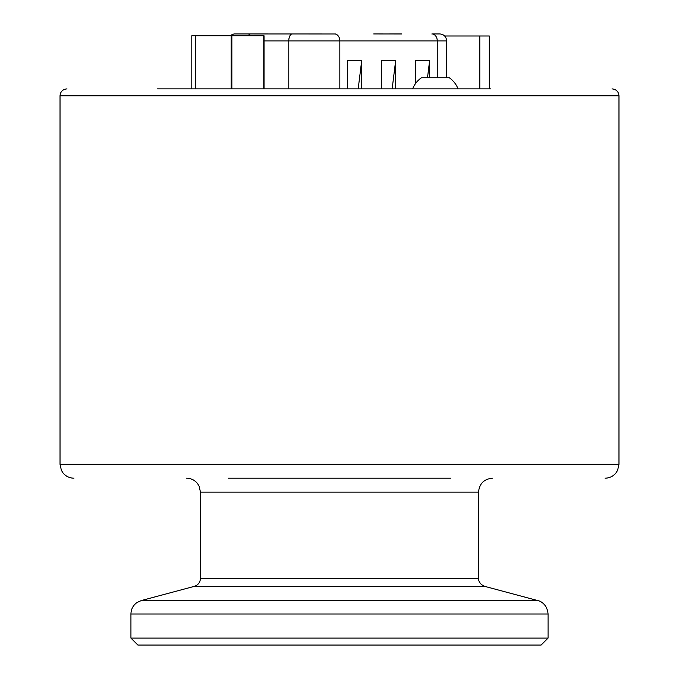 <?xml version="1.0" encoding="UTF-8"?>
<svg xmlns="http://www.w3.org/2000/svg" width="679" height="679" viewBox="0 0 679 679"><rect width="100%" height="100%" fill="white"/><g stroke="black" fill="none" stroke-linecap="round" stroke-linejoin="round"><path stroke-width="1.02" d="M458.079 88.873A24.41 24.41 0 0 0 449.269 77.745L421.455 77.745A24.41 24.41 0 0 0 412.645 88.873M205.44 638.099L130.937 638.099L137.888 645.05L541.112 645.05L548.063 638.099L205.44 638.099M450.737 478.194L228.263 478.194M490.849 88.873L157.536 88.873M174.664 88.873L188.151 88.873M417.042 88.873L406.857 88.873M191.801 88.873L191.801 35.775L264.038 35.775L264.038 88.873M263.749 88.873L263.749 35.775M231.853 88.873L231.853 35.775M231.166 88.873L231.166 35.775M195.739 88.873L195.739 35.775M195.34 88.873L195.34 35.775M489.321 88.873L489.321 35.987L479.79 35.987L479.79 88.873M444.66 35.987L479.79 35.987M358.189 88.873L361.729 60.372L361.729 88.873M347.427 88.873L347.427 60.372L361.729 60.372M392.156 88.873L395.687 60.372L395.687 88.873M381.394 88.873L381.394 60.372L395.687 60.372M401.866 33.984L373.696 33.95M401.866 33.958L389.619 33.95M229.298 35.775L233.941 33.95L335.681 33.984M427.498 77.745L429.654 60.372L429.654 77.745M415.353 83.831L415.353 60.372L429.654 60.372M431.819 33.984L432.455 33.984C442.47 33.95 442.369 33.942 432.141 33.958C442.369 33.942 442.47 33.95 432.455 33.984A6.951 5.322 90 0 0 432.141 33.958M186.555 478.194C191.045 478.296 194.703 480.095 197.538 483.575L199.134 486.181L200.458 492.105L478.542 492.105L478.542 578.304C478.372 578.584 478.322 583.821 484.73 586.367L537.76 600.576C539.975 600.788 547.291 604.132 548.063 614.003L130.937 614.003L130.937 638.099M478.542 578.304L200.458 578.304C200.212 582.387 198.149 585.069 194.27 586.367L141.24 600.576L136.963 602.545C133.067 605.379 131.064 609.199 130.937 614.003M484.73 586.367L194.27 586.367M537.76 600.576L141.24 600.576M605.074 478.194C609.521 478.101 613.162 476.335 615.997 472.898L617.61 470.309L618.976 464.292L60.024 464.292L61.39 470.309L63.003 472.898C65.838 476.335 69.479 478.101 73.926 478.194M60.024 464.292L60.024 95.824L618.976 95.824C618.603 91.64 616.286 89.322 612.025 88.873M248.327 35.775A6.951 3.48 -90 0 1 250.543 33.958M264.038 40.901L288.779 40.901L288.779 88.873M339.831 88.873L339.831 40.901L288.779 40.901A6.951 3.48 -90 0 1 292.114 33.958M335.019 33.984A6.951 5.322 90 0 1 339.831 40.901L437.259 40.901A6.951 5.322 -90 0 0 432.455 33.984M437.259 77.745L437.259 40.901L446.689 40.901C446.256 36.725 444.007 34.408 439.95 33.95M548.063 614.003L548.063 638.099M478.542 492.105C479.366 483.66 484 479.018 492.445 478.194M200.458 492.105L200.458 578.304M60.024 95.824C60.397 91.64 62.714 89.322 66.975 88.873M618.976 464.292L618.976 95.824M234.238 33.95L240.035 33.95M446.689 77.745L446.689 40.901"/></g></svg>
